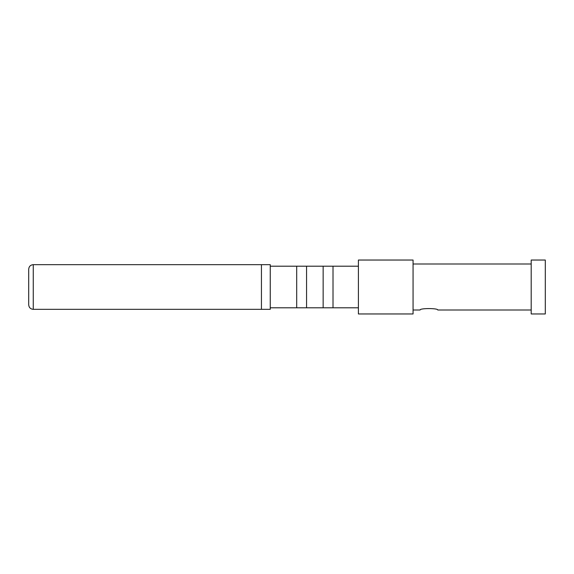 <?xml version="1.0" encoding="UTF-8"?>
<svg xmlns="http://www.w3.org/2000/svg" width="574" height="574" viewBox="0 0 574 574"><rect width="100%" height="100%" fill="white"/><g stroke="black" fill="none" stroke-linecap="round" stroke-linejoin="round"><path stroke-width="0.86" d="M413.065 263.997L531.194 263.997M413.065 310.003L420.118 310.003C419.587 308.109 438.278 308.116 437.747 310.003L531.194 310.003M306.566 307.793L296.701 307.793L296.701 266.207L306.566 266.207L306.566 307.793L323.148 307.793L323.148 266.207L333.013 266.207L333.013 307.793L323.148 307.793M33.256 264.664L261.435 264.664L261.435 309.336L270.254 309.336L270.254 264.664L261.435 264.664L261.435 309.336L33.256 309.336C30.487 309.07 28.973 307.549 28.7 304.78L28.7 269.22C28.973 266.451 30.487 264.93 33.256 264.664L33.256 309.336M270.254 266.207L296.701 266.207M306.566 266.207L323.148 266.207M333.013 266.207L358.406 266.207M358.406 260.036L358.406 313.964L413.065 313.964L413.065 260.036L358.406 260.036M531.194 260.036L531.194 313.964L545.3 313.964L545.3 260.036L531.194 260.036M270.254 307.793L296.701 307.793M333.013 307.793L358.406 307.793"/></g></svg>
